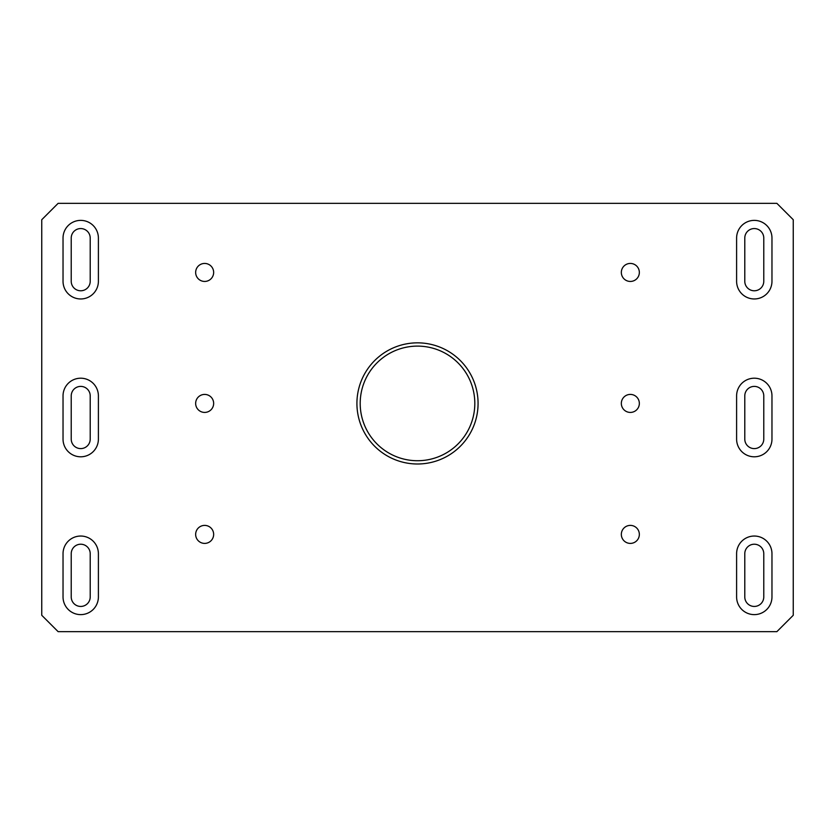 <?xml version="1.0" encoding="UTF-8"?>
<svg xmlns="http://www.w3.org/2000/svg" width="835" height="835" viewBox="0 0 835 835"><rect width="100%" height="100%" fill="white"/><g stroke="black" fill="none" stroke-linecap="round" stroke-linejoin="round"><path stroke-width="1.25" d="M195.651 272.44A9.008 9.008 0 0 1 209.157 264.643A9.008 9.008 0 0 1 209.157 280.236A9.008 9.008 0 0 1 195.651 272.44M621.334 534.4A9.008 9.008 0 0 1 634.851 526.603A9.008 9.008 0 0 1 634.851 542.197A9.008 9.008 0 0 1 621.334 534.4M195.651 403.42A9.008 9.008 0 0 1 209.157 395.623A9.008 9.008 0 0 1 209.157 411.217A9.008 9.008 0 0 1 195.651 403.42M621.334 272.44A9.008 9.008 0 0 1 634.851 264.643A9.008 9.008 0 0 1 634.851 280.236A9.008 9.008 0 0 1 621.334 272.44M621.334 403.42A9.008 9.008 0 0 1 634.851 395.623A9.008 9.008 0 0 1 634.851 411.217A9.008 9.008 0 0 1 621.334 403.42M195.651 534.4A9.008 9.008 0 0 1 209.157 526.603A9.008 9.008 0 0 1 209.157 542.197A9.008 9.008 0 0 1 195.651 534.4M360.198 403.42A57.302 57.302 0 0 1 446.151 353.789A57.302 57.302 0 0 1 446.151 453.05A57.302 57.302 0 0 1 360.198 403.42M763.774 553.72A9.498 9.498 0 0 0 754.287 544.222A9.498 9.498 0 0 0 744.789 553.72L744.789 596.941A9.498 9.498 0 0 0 754.287 606.44A9.498 9.498 0 0 0 763.774 596.941L763.774 553.72M736.606 553.72A17.681 17.681 0 0 1 754.287 536.039A17.681 17.681 0 0 1 771.968 553.72L771.968 596.941A17.681 17.681 0 0 1 754.287 614.623A17.681 17.681 0 0 1 736.606 596.941L736.606 553.72M71.225 439.116A9.498 9.498 0 0 0 80.713 448.604A9.498 9.498 0 0 0 90.211 439.116L90.211 395.884A9.498 9.498 0 0 0 80.713 386.396A9.498 9.498 0 0 0 71.225 395.884L71.225 439.116M63.032 395.884A17.681 17.681 0 0 1 80.713 378.203A17.681 17.681 0 0 1 98.394 395.884L98.394 439.116A17.681 17.681 0 0 1 80.713 456.797A17.681 17.681 0 0 1 63.032 439.116L63.032 395.884M71.225 238.059L71.225 281.28A9.498 9.498 0 0 0 80.713 290.778A9.498 9.498 0 0 0 90.211 281.28L90.211 238.059A9.498 9.498 0 0 0 80.713 228.56A9.498 9.498 0 0 0 71.225 238.059M63.032 238.059A17.681 17.681 0 0 1 80.713 220.377A17.681 17.681 0 0 1 98.394 238.059L98.394 281.28A17.681 17.681 0 0 1 80.713 298.961A17.681 17.681 0 0 1 63.032 281.28L63.032 238.059M744.789 439.116A9.498 9.498 0 0 0 754.287 448.604A9.498 9.498 0 0 0 763.774 439.116L763.774 395.884A9.498 9.498 0 0 0 754.287 386.396A9.498 9.498 0 0 0 744.789 395.884L744.789 439.116M771.968 439.116A17.681 17.681 0 0 1 754.287 456.797A17.681 17.681 0 0 1 736.606 439.116L736.606 395.884A17.681 17.681 0 0 1 754.287 378.203A17.681 17.681 0 0 1 771.968 395.884L771.968 439.116M71.225 553.72L71.225 596.941A9.498 9.498 0 0 0 80.713 606.44A9.498 9.498 0 0 0 90.211 596.941L90.211 553.72A9.498 9.498 0 0 0 80.713 544.222A9.498 9.498 0 0 0 71.225 553.72M63.032 553.72A17.681 17.681 0 0 1 80.713 536.039A17.681 17.681 0 0 1 98.394 553.72L98.394 596.941A17.681 17.681 0 0 1 80.713 614.623A17.681 17.681 0 0 1 63.032 596.941L63.032 553.72M744.789 281.28A9.498 9.498 0 0 0 754.287 290.778A9.498 9.498 0 0 0 763.774 281.28L763.774 238.059A9.498 9.498 0 0 0 754.287 228.56A9.498 9.498 0 0 0 744.789 238.059L744.789 281.28M736.606 238.059A17.681 17.681 0 0 1 754.287 220.377A17.681 17.681 0 0 1 771.968 238.059L771.968 281.28A17.681 17.681 0 0 1 754.287 298.961A17.681 17.681 0 0 1 736.606 281.28L736.606 238.059M356.921 403.42A60.579 60.579 0 0 1 447.79 350.961A60.579 60.579 0 0 1 447.79 455.879A60.579 60.579 0 0 1 356.921 403.42M58.126 203.343L41.75 219.72L41.75 615.28L58.126 631.657L776.874 631.657L793.25 615.28L793.25 219.72L776.874 203.343L58.126 203.343"/></g></svg>
